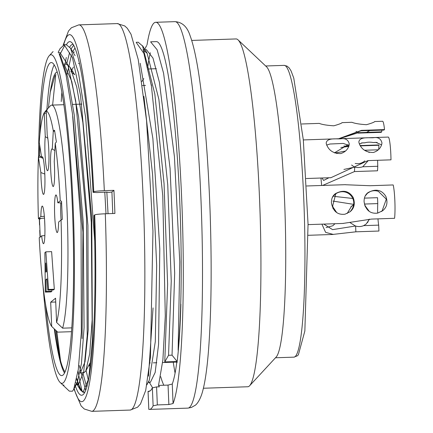 <?xml version="1.0" encoding="UTF-8"?>
<svg xmlns="http://www.w3.org/2000/svg" width="433" height="433" viewBox="0 0 433 433"><rect width="100%" height="100%" fill="white"/><g stroke="black" fill="none" stroke-linecap="round" stroke-linejoin="round"><path stroke-width="0.65" d="M76.679 379.427L80.5 390.068L83.098 392.271L88.705 378.669L92.402 340.814L91.753 217.739L80.506 95.163L72.452 57.676L64.187 44.837L60.149 48.572M76.847 378.583A174.006 18.132 -91.9 0 0 83.688 392.141M83.098 392.298L84.413 392.255A174.006 18.132 -91.9 0 0 84.89 392.179M60.55 360.781L56.799 331.283M52.582 105.414L55.814 74.211M59.808 54.731L64.836 45.184M66.244 44.686L70.536 48.231L78.481 72.933L85.696 117.738L94.73 241.268M59.862 358.151A174.006 18.132 88.1 0 1 55.879 330.406M153.055 307.923L148.481 376.169M138.306 42.315L142.581 46.012L154.835 94.015L164.047 183.56L167.62 284.335L164.762 361.918L176.881 361.512L177.005 362.708C178.921 347.58 180.215 328.09 180.891 304.242C180.328 322.065 179.408 337.367 178.131 350.145L179.771 261.786L174.434 156.724L163.587 73.264L157.114 49.741L150.657 41.909M158.527 385.413L168.047 385.094L172.258 384.039L173.076 403.54L168.865 404.53L157.331 404.92L153.12 405.835A193.34 20.145 88.1 0 1 151.014 408.752A193.34 20.145 88.1 0 1 149.445 409.412A193.34 20.145 88.1 0 1 148.817 409.337L148.064 391.372L148.855 391.508L150.965 390.203L152.367 387.871L156.578 386.907L159.409 386.815L158.527 385.413L162.884 359.964L165.292 315.819L162.776 195.781L151.436 86.107L143.902 53.411L136.249 42.494M172.258 384.039A174.006 18.132 -91.9 0 0 176.881 361.512M105.998 213.756L104.797 192.187L106.843 192.117L108.044 213.691M112.78 213.529L111.92 191.992L109.089 192.42L106.843 192.117M79.282 365.566L85.545 389.976M59.094 53.616L66.032 74.871L72.473 113.787L81.052 223.774L81.334 332.263L78.303 369.511L73.675 389.435L72.425 391.232L69.372 391.134M60.647 56.095L67.727 77.242L74.259 115.113L83.206 222.134L84.078 327.602L81.42 363.725L77.209 382.658M143.908 96.364L152.595 174.672L156.665 265.505L155.295 341.648L149.277 380.234M142.993 49.817L147.106 53.259L158.873 99.319L167.76 184.94L171.241 281.104L168.545 355.282L172.042 355.163L177.151 361.523M164.762 361.918L168.545 355.282M67.088 74.536L71.461 54.78M72.652 51.673L74.952 48.095M104.797 192.187L96.927 192.566L93.057 192.349L93.739 191.792C94.903 191.289 98.432 190.915 104.331 190.672L113.939 190.347L111.92 191.992M172.042 355.163L174.678 273.093L170.061 168.285L159.447 82.432L152.99 58.103L146.484 49.746M150.462 382.16L155.171 372.45L158.57 344.435L159.799 248.861L152.881 138.555L140.222 63.305M75.948 382.648L78.389 384.683L83.699 371.812L87.201 335.689L86.513 218.053L75.688 100.808L67.954 65.031L60.014 52.664M62.736 384.894L64.014 385.202A166.272 17.325 -91.9 0 1 63.976 385.202L63.981 385.202A166.272 17.325 -91.9 0 1 62.13 384.347L60.165 382.491A164.34 17.125 -91.9 0 0 63.321 382.777A164.34 17.125 -91.9 0 0 72.998 203.429A164.34 17.125 -91.9 0 0 49.173 55.803A164.34 17.125 -91.9 0 0 38.532 156.876M149.997 391.118L148.037 391.356M173.076 403.54A193.34 20.145 -91.9 0 0 181.422 192.728A193.34 20.145 -91.9 0 0 155.658 22.294A193.34 20.145 -91.9 0 0 147.014 44.929M178.131 350.145A174.006 18.132 -91.9 0 0 177.281 156.789A174.006 18.132 -91.9 0 0 156.308 41.622L150.668 41.812M150.348 52.777A174.006 18.132 -91.9 0 0 147.74 67.299M160.692 376.64A174.006 18.132 -91.9 0 0 163.842 385.235M39.327 219.082A164.34 17.125 -91.9 0 0 39.538 225.014M39.739 230.275A164.34 17.125 -91.9 0 0 40.031 237.165M42.986 285.304A164.34 17.125 -91.9 0 0 60.165 382.491M45.644 304.686A156.605 16.319 -91.9 0 0 61.73 375.606A156.605 16.319 -91.9 0 0 63.002 375.075A156.605 16.319 -91.9 0 0 72.555 212.359A156.605 16.319 -91.9 0 0 51.197 62.569A156.605 16.319 -91.9 0 0 39.912 134.409M39.62 144.671A156.605 16.319 -91.9 0 0 39.419 155.837M54.163 64.934A156.605 16.319 -91.9 0 0 46.899 109.609M54.271 328.88A156.605 16.319 -91.9 0 0 64.528 373.046M54.672 329.259L56.133 339.358A154.673 16.118 -91.9 0 0 65.058 371.952M57.161 72.046A146.939 15.312 -91.9 0 0 50.266 92.191L48.399 107.99M145.515 85.415L142.5 85.517M162.624 362.54L176.713 362.064A146.939 15.312 -91.9 0 0 176.81 362.058M74.644 74.72L70.85 71.607M50.266 92.191L54.98 75.537M72.831 116.607L82.947 232.12L82.081 338.557M203.413 388.249L247.768 386.756A174.006 18.132 -91.9 0 0 249.181 386.166A174.006 18.132 -91.9 0 0 249.635 385.733L276.259 356.944A145.975 15.209 -91.9 0 0 284.984 211.396A145.975 15.209 -91.9 0 0 266.495 66.769L237.993 39.831A174.006 18.132 -91.9 0 0 236.066 38.938L191.705 40.431M249.635 385.733A174.006 18.132 -91.9 0 0 260.038 212.235A174.006 18.132 -91.9 0 0 237.993 39.831M143.799 78.595L141.927 81.469M151.572 85.214L151.177 84.592M83.758 372.894L85.837 370.957L89.718 353.626L92.148 320.09L91.26 222.156L82.882 122.566L76.722 87.006L70.103 67.277L66.152 64.014L64.122 64.068M64.474 65.139L71.726 81.29L78.611 117.018L87.926 225.404L88.218 329.995L85.025 361.799L80.284 372.981M39.311 237.755L39.224 237.771A108.272 11.285 -91.9 0 0 51.695 326.428L50.683 302.185L55.733 302.017M50.683 302.185L55.57 298.207L56.588 322.444A108.272 11.285 -91.9 0 0 61.048 220.013L62.298 219.342L61.54 201.248L60.247 200.858A2.901 0.303 -91.9 0 0 60.214 200.842A2.901 0.303 -91.9 0 0 60.187 200.847L57.811 202.785A18.814 1.959 -91.9 0 0 56.068 194.969A18.814 1.959 -91.9 0 0 54.623 213.81A18.814 1.959 -91.9 0 0 57.335 232.51A18.814 1.959 -91.9 0 0 58.617 222.042L60.993 220.105A2.901 0.303 -91.9 0 0 61.048 220.013M51.695 326.428L57.708 332.149L71.553 331.683M46.028 110.55L50.439 105.782A114.074 11.886 88.1 0 1 51.662 105.111A114.074 11.886 88.1 0 1 66.698 202.114A114.074 11.886 88.1 0 1 62.601 328.171L71.824 327.862M62.601 328.171L56.588 322.444M86.784 387.248L82.698 372.499M113.939 190.347A193.34 20.145 88.1 0 1 114.907 213.458L105.3 213.783C99.401 214.026 95.872 214.4 94.708 214.903L94.026 215.461A176.908 18.435 88.1 0 1 83.531 394.209A176.908 18.435 88.1 0 1 75.196 385.484M66.482 44.686A176.908 18.435 88.1 0 1 71.694 42.542A176.908 18.435 88.1 0 1 93.057 192.349M61.232 101.538A174.006 18.132 88.1 0 1 61.854 92.5M64.744 65.984A174.006 18.132 88.1 0 1 66.309 57.492M69.74 47.024A174.006 18.132 88.1 0 1 72.712 44.431A174.006 18.132 88.1 0 1 73.188 44.475M86.097 370.496L88.381 380.38M73.626 45.243L71.039 49.026M69.567 52.685L66.66 64.046M377.679 213.112A14.5 1.51 88.1 0 1 377.776 203.597L364.38 204.046M369.457 219.19L366.145 224.078L363.65 225.636L378.68 225.128A14.5 1.51 88.1 0 1 377.977 218.865M364.689 205.21L369.23 211.331M378.318 149.802L364.526 150.262M368.245 160.605L362.751 166.775L377.782 166.272A14.5 1.51 88.1 0 1 377.63 160.291M364.597 150.311L369.322 152.438M338.893 138.652L361.458 130.36L384.52 129.586L383.919 130.073L368.889 130.582A11.599 0.909 177.6 0 0 360.689 130.853M369.706 130.555L366.702 132.357L381.733 131.854A14.5 1.51 88.1 0 1 381.83 130.144M381.641 144.882L375.876 142.376L373.181 142.544L377.148 142.414M381.511 211.531L382.058 211.071L386.306 199.164L378.399 191.37A11.599 11.502 -129.1 0 0 370.253 191.554L367.52 193.205L365.203 195.976M335.732 211.813L332.917 207.894M332.809 206.806L336.647 212.489M334.99 223.715L332.766 225.777L326.076 227.574M367.579 222.6L369.105 219.217M368.402 210.709L365.138 206.4M353.772 204.966L350.963 206.66M347.147 213.523L351.58 206.178L353.826 204.652M323.803 224.094L332.582 229.631L355.515 225.999A11.599 11.502 50.9 0 0 363.65 225.636M355.282 225.918L349.999 222.584M378.68 225.128L378.929 231.038L355.866 231.817L333.177 234.388L325.621 232.369L321.908 224.159M364.434 198.125L377.527 197.686L377.776 203.597M353.864 204.392L332.939 201.08M334.227 196.398L352.987 198.493M336.165 152.681L336.814 153.574M355.174 163.436C358.751 164.172 361.977 163.311 364.857 160.865M343.921 169.444L354.611 167.116A11.599 8.774 171.1 0 0 362.751 166.775M354.383 167.057L351.607 165.022M377.782 166.272L377.533 170.797L354.47 171.571L322.628 185.443M360.234 145.889L378.94 145.261L378.713 149.428M378.94 145.261A19.333 2.013 -91.9 0 0 378.566 144.952L360.045 145.575M345.458 151.063L335.055 153.049M321.979 177.99L323.608 180.447L328.934 177.757M321.67 185.476L320.934 178.028M340.841 147.512L348.825 146.414M342.027 122.723C341.356 123.405 338.611 124.433 333.794 125.803C326.969 125.364 322.125 124.563 319.251 123.394L301.677 123.99M374.697 121.624C374.031 122.306 371.287 123.335 366.464 124.704C359.639 124.266 354.795 123.465 351.921 122.295L342.021 122.636M338.963 138.728L360.667 130.918M339.337 138.717L358.556 132.639A11.599 0.909 177.6 0 0 366.702 132.357M358.329 132.644L356.007 131.361M381.733 131.854L381.132 132.341L358.069 133.12L358.665 132.633M384.52 129.586A19.333 2.013 -91.9 0 0 382.577 121.267L374.691 121.532M326.287 143.788L326.211 142.809C327.321 137.418 337.139 139.258 340.906 138.793C345.556 138.089 348.354 139.875 349.296 144.146C348.522 148.79 345.675 151.929 340.766 153.574C333.34 153.628 328.517 150.37 326.287 143.788M348.96 146.008L348.646 145.309L343.255 143.426L329.908 144.021L326.639 145.115M358.957 142.684L358.881 141.705C359.991 136.319 369.809 138.159 373.582 137.694C378.225 136.99 381.024 138.776 381.971 143.047C381.192 147.691 378.345 150.83 373.435 152.476C366.009 152.53 361.187 149.266 358.957 142.684M361.322 142.987L365.035 142.76A11.599 7.491 -176.8 0 1 373.181 142.544M364.808 142.83L362.497 142.83L359.298 143.983M330.06 177.719L330.742 177.784L367.931 160.616L390.994 159.842A19.333 2.013 -91.9 0 0 388.244 137.072L303.322 139.929M334.482 152.822L348.137 144.687M331.434 202.963C331.305 198.823 332.614 195.732 335.353 193.703C343.039 189.562 348.982 190.823 353.193 197.486C355.336 203.537 354.286 208.295 350.048 211.764L345.014 214.211C337.594 215.104 333.069 211.353 331.434 202.963M349.983 211.818C360.581 200.474 346.784 185.557 334.904 194.385L332.349 197.475M364.104 201.865C363.974 197.719 365.284 194.634 368.028 192.604C375.709 188.463 381.652 189.724 385.863 196.387C388.006 202.438 386.956 207.196 382.718 210.665L377.684 213.112C370.264 214.005 365.739 210.254 364.104 201.865M342.806 223.455L371.514 219.082L394.577 218.302A19.333 2.013 -91.9 0 0 393.18 184.951L370.118 185.725L345.572 184.745M333.009 208.587L332.739 205.594L335.835 193.675M48.561 289.455L45.849 251.833L51.619 251.638L54.325 289.26L53.546 289.899L47.776 290.094L48.561 289.455L54.325 289.26M51.884 289.953L51.9 291.236L51.078 291.907L45.313 292.096L46.136 291.431L51.9 291.236M60.187 200.847L60.236 200.847A108.272 11.285 -91.9 0 0 55.24 143.291L56.382 141.992L54.547 130.252L53.297 130.863A2.901 0.303 -91.9 0 0 53.27 131.242L52.279 149.158A18.814 1.959 -91.9 0 0 52.068 148.936A18.814 1.959 -91.9 0 0 50.618 167.777A18.814 1.959 -91.9 0 0 53.329 186.482A18.814 1.959 -91.9 0 0 54.233 161.65L55.224 143.734A2.901 0.303 -91.9 0 0 55.24 143.291M53.297 130.863A108.272 11.285 -91.9 0 0 46.207 111.102L47.251 109.906L45.871 110.729L44.263 112.688A2.901 0.303 -91.9 0 0 44.28 113.23L45.259 136.628A18.814 1.959 -91.9 0 0 45.276 158.234A18.814 1.959 -91.9 0 0 47.662 170.678A18.814 1.959 -91.9 0 0 48.956 155.582A18.814 1.959 -91.9 0 0 47.213 135.036L46.234 111.638A2.901 0.303 -91.9 0 0 46.207 111.102M44.263 112.688A108.272 11.285 -91.9 0 0 39.241 142.305A2.901 0.303 -91.9 0 1 39.3 142.614L41.671 157.791L43.105 158.337M39.836 146.051L39.484 155.745L38.434 156.968A2.901 0.303 -91.9 0 0 38.488 157.358L40.859 172.534A18.814 1.959 -91.9 0 0 43.646 194.357A18.814 1.959 -91.9 0 0 44.859 175.527A18.814 1.959 -91.9 0 0 42.385 156.816A18.814 1.959 -91.9 0 0 41.671 157.791M38.434 156.968A108.272 11.285 -91.9 0 0 38.423 218.616L39.473 219.206L40.231 237.3M39.224 237.771A2.901 0.303 -91.9 0 0 39.262 237.787A2.901 0.303 -91.9 0 0 39.284 237.777L41.66 235.844A18.814 1.959 -91.9 0 0 43.641 243.655A18.814 1.959 -91.9 0 0 44.848 224.819A18.814 1.959 -91.9 0 0 42.374 206.108A18.814 1.959 -91.9 0 0 40.854 216.587L38.477 218.519A2.901 0.303 -91.9 0 0 38.423 218.616M44.799 174.061L40.859 172.534M39.484 155.745L41.368 157.26L38.488 157.358M54.85 150.457L52.279 149.158M61.096 219.996A15.469 1.613 88.1 0 1 60.826 202.861M61.551 202.877L57.811 202.785M47.803 138.241L45.259 136.628M45.411 111.405L46.261 112.271M40.854 216.587L44.35 216.289M44.859 235.574L41.66 235.844M38.477 218.519L41.357 218.421L39.473 219.206M44.604 219.693L44.913 227.044M41.357 218.421L44.491 218.091M45.795 263.031L46.439 271.664L45.893 272.113L45.795 263.031M45.849 251.833L44.875 252.628L45.313 292.096M46.136 291.431L45.963 279.621L46.997 279.588M45.963 279.621L46.943 278.825L47.776 290.094M153.12 405.835L152.367 387.871M156.578 386.907L157.331 404.92M168.865 404.53L168.047 385.094M189.454 407.458A193.34 20.145 -91.9 0 0 201.242 206.579A193.34 20.145 -91.9 0 0 174.878 21.65C182.147 22.051 187.213 26.716 190.076 35.641C193.524 44.94 196.642 59.224 199.429 78.497C204.668 115.173 208.235 159.918 210.129 212.727C211.861 265.705 211.374 310.926 208.663 348.386C207.169 368.559 204.971 383.514 202.07 393.245C199.359 401.84 195.949 404.92 195.148 405.331L191.424 407.442L187.884 408.119A193.34 20.145 -91.9 0 0 189.454 407.458M173.238 362.183A193.34 20.145 -91.9 0 0 175.078 373.132M295.095 356.657A145.975 15.209 -91.9 0 0 303.998 204.993A145.975 15.209 -91.9 0 0 284.091 65.372L287.036 66.103L289.19 67.938L291.084 70.942L293.763 78.097L303.311 139.789L308.058 224.267L304.854 331.007L298.369 354.827L297.374 355.807L293.91 357.155A145.975 15.209 -91.9 0 0 295.095 356.657M63.18 45.092L68.506 30.997L71.418 27.755L78.784 24.881L117.224 23.588A193.34 20.145 88.1 0 1 143.864 216.148A193.34 20.145 88.1 0 1 130.23 410.056L91.791 411.35A193.34 20.145 88.1 0 0 105.3 213.783M78.784 24.881A193.34 20.145 88.1 0 1 104.331 190.672M82.005 390.847A193.34 20.145 88.1 0 1 78.086 371.222M94.708 214.903A183.673 19.139 88.1 0 1 74.124 388.482M63.656 44.918A183.673 19.139 88.1 0 1 93.739 191.792M355.866 231.817L355.617 225.95M354.47 171.571L354.719 167.084M360.862 130.847L361.458 130.36M54.65 131.199L53.27 131.242M46.299 113.159L44.28 113.23M64.181 44.718L66.222 44.653M136.243 42.293L138.3 42.228M70.525 48.182L75.077 55.646M59.121 53.6L60.663 56.133M73.68 389.435L77.198 382.685M149.261 380.266L146.89 384.813M147.144 53.216L142.592 45.757M146.63 45.589L143.35 51.879M152.54 387.692L148.687 381.37M75.954 382.707L80.506 390.165M58.168 52.296L60.144 48.501M148.795 409.337L148.043 391.372M149.445 409.412L187.884 408.119M155.658 22.294L174.878 21.65M62.72 384.91L69.345 391.167M49.173 55.803L53.08 51.576M149.899 362.968L150.294 362.951M153.304 362.854L156.789 362.735M148.118 68.977L156.356 68.701M88.954 365.019L90.004 364.981M70.85 71.58L72.912 71.51M275.491 357.772L293.91 357.155M265.673 65.989L284.091 65.372M75.391 384.818L78.395 384.715M148.167 382.371L150.468 382.29M58.444 52.653L60.008 52.599M72.955 52.166L74.416 52.112M142.993 49.806L146.478 49.687M89.907 363.2L85.848 370.978M74.644 74.703L70.086 67.234M73.399 67.093L71.061 71.575M90.34 367.227L88.992 365.014M80.284 373.046L83.758 372.932M78.497 63.586L79.423 63.554M73.913 388.948L81.117 405.932L84.24 408.979L91.791 411.35M117.224 23.588L124.731 25.931L127.297 28.286L131.004 34.207L138.224 59.51L146.554 120.683L152.963 231.125L150.44 357.241L145.704 390.409L140.498 403.957L137.586 407.193L130.23 410.056M326.233 142.809L326.217 143.112M358.903 141.71L358.887 142.013M335.402 193.778L334.806 194.26M368.072 192.68L367.482 193.156M333.177 234.459L308.274 235.298M348.944 145.948L343.775 146.121M330.736 177.698L306.201 178.52M345.572 184.669L306.613 185.984M343.412 223.433L308.063 224.624M81.842 104.099L72.728 104.402M63.803 104.705L51.662 105.111"/></g></svg>
